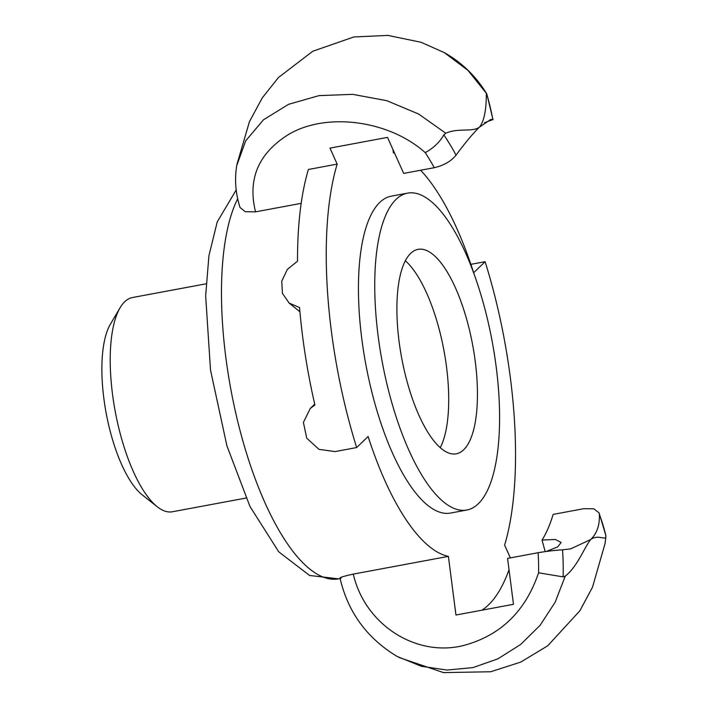 <?xml version="1.0" encoding="UTF-8"?>
<svg xmlns="http://www.w3.org/2000/svg" width="708" height="708" viewBox="0 0 708 708"><rect width="100%" height="100%" fill="white"/><g stroke="black" fill="none" stroke-linecap="round" stroke-linejoin="round"><path stroke-width="1.06" d="M466.722 510.043L450.421 513.079A161.194 55.923 -100.6 0 1 365.912 364.868A161.194 55.923 -100.6 0 1 391.356 196.16L407.658 193.116A161.194 55.923 -100.6 0 1 464.767 251.154A161.194 55.923 -100.6 0 1 499.582 414.994A161.194 55.923 -100.6 0 1 466.722 510.043A161.194 55.923 -100.6 0 1 382.214 361.832A161.194 55.923 -100.6 0 1 407.658 193.116M454.978 286.793A103.996 36.081 -100.6 0 1 477.44 392.489A103.996 36.081 -100.6 0 1 456.244 453.819A103.996 36.081 -100.6 0 1 401.719 358.195A103.996 36.081 -100.6 0 1 418.136 249.349A103.996 36.081 -100.6 0 1 454.978 286.793M405.392 260.81A103.996 36.081 -100.6 0 1 426.216 292.156A103.996 36.081 -100.6 0 1 440.226 447.713M120.121 307.697L110.359 324.264A93.359 32.391 79.4 0 0 106.191 413.268A93.359 32.391 79.4 0 0 142.14 494.804L157.211 506.733A108.961 37.798 -100.6 0 1 115.254 411.578A108.961 37.798 -100.6 0 1 120.121 307.697A108.961 37.798 -100.6 0 1 124.661 301.785A108.961 37.798 -100.6 0 1 132.449 297.537L206.099 283.811M246.03 498.043L172.371 511.769A108.961 37.798 -100.6 0 1 157.211 506.733M510.344 557.886L504.609 545.125A244.384 84.783 79.4 0 0 485.113 261.686L470.882 264.341M485.113 261.686L473.661 272.739A205.391 71.26 79.4 0 0 420.587 170.247M337.167 164.114A244.384 84.783 79.4 0 0 356.664 447.553L335.088 451.571L319.007 449.376L306.741 438.199L303.405 422.411L310.308 408.428L314.918 404.994A244.384 84.783 79.4 0 1 299.564 307.564L289.165 303.086L282.421 293.333L281.749 281.191L287.306 269.438L297.51 261.199A244.384 84.783 79.4 0 1 308.396 169.477L337.167 164.114L329.972 148.114L387.506 137.387L403.675 173.398L434.243 167.708C443.889 165.424 451.146 161.238 456.023 155.149A252.464 194.089 -164.2 0 0 443.854 134.892M394.568 153.123A205.391 71.26 79.4 0 0 393.391 152.857L392.967 149.538M563.108 576.87A252.464 233.773 -75.7 0 0 562.524 549.851C556.09 550.151 547.957 551.107 538.124 552.709L507.565 558.408L513.486 604.305L455.961 615.031L448.385 556.382A205.391 71.26 79.4 0 1 368.107 436.5L356.664 447.553M509.017 569.675A265.181 92.005 -100.6 0 1 481.971 610.181M236.906 164.557L249.437 121.679L262.358 97.757L278.439 77.535L312.777 51.25L353.867 36.966L387.887 35.4L421.11 42.294L444.359 52.64L467.953 70.384L486.608 93.624A252.464 233.773 104.3 0 1 492.874 119.581L484.538 122.714M492.874 119.581L490.724 119.457L479.466 127.121C486.095 118.856 486.254 100.996 486.352 94.005M236.702 165.725C234.472 179.664 235.587 193.585 240.03 207.506L245.26 211.71L255.553 211.851C247.473 179.31 258.287 153.627 288.006 134.812C325.76 111.802 389.099 120.139 425.216 152.636C433.429 148.131 439.641 142.219 443.845 134.901L445.739 133.21L418.587 113.997L386.78 100.678L352.717 94.359L319.096 95.607L288.554 104.324L263.42 119.838L245.667 140.883L236.693 165.752M445.739 133.21C458.651 127.644 472.077 132.387 479.369 127.219L479.466 127.121M479.369 127.219C473.236 133.157 465.457 142.467 456.023 155.149M538.124 552.709A232.268 215.073 104.3 0 1 538.584 572.807L563.099 576.87L565.25 576.126L555.196 602.136L540.107 625.314L520.61 644.501L497.83 658.874L472.891 667.609L446.987 670.051L421.384 666.281L397.099 656.44C366.859 638.147 347.832 612.022 340.008 578.064L340.017 578.109M341.141 578.232C338.167 577.932 342.229 576.551 353.301 574.1L448.385 556.382M562.524 549.851L570.745 548.833L590.631 539.567C584.162 547.797 577.179 566.931 565.25 576.126M545.151 551.576L542.036 540.045A218.391 75.765 -100.6 0 0 553.16 514.397L583.728 508.698L593.8 508.804L599.083 512.857L599.375 514.282A252.464 194.089 15.8 0 1 605.862 535.593L605.862 536.93C604.782 540.284 598.18 534.274 590.72 539.469L590.631 539.567M605.862 536.93L605.083 543.425L605.862 536.93M599.065 512.813L605.844 535.478M590.72 539.469C596.924 533.513 599.809 525.124 599.375 514.282M542.036 540.045L555.355 539.469L561.143 542.434L557.745 546.868L546.443 551.399M255.553 211.851L301.192 203.346M425.216 152.636A232.268 178.566 15.8 0 1 434.243 167.708M538.584 572.807C525.318 611.871 499.839 636.226 462.138 645.864C414.587 656.829 364.62 623.783 353.301 574.1M236.198 189.965L217.223 221.914L208.931 255.721L205.656 295.847L210.515 370.089L226.914 445.828L249.986 506.521L278.757 551.842L309.582 575.471L338.663 578.87A205.391 71.26 -100.6 0 1 240.596 432.676A205.391 71.26 -100.6 0 1 237.684 198.762M314.733 404.153L310.299 408.428M493.025 119.749L486.821 94.022M486.679 93.73C475.909 76.154 461.731 62.419 444.137 52.525M605.075 543.487L592.516 587.153L579.896 610.756L547.7 645.811L520.752 662.095L490.688 671.759L443.482 672.6L399.108 657.528M340.132 578.595L338.663 578.87M299.926 311.777L289.165 303.077"/></g></svg>
